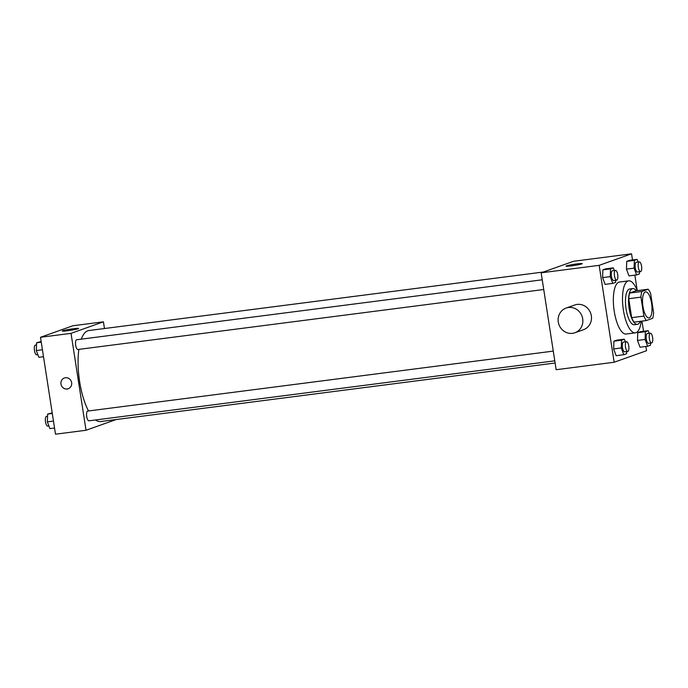 <?xml version="1.0" encoding="UTF-8"?>
<svg xmlns="http://www.w3.org/2000/svg" width="688" height="688" viewBox="0 0 688 688"><rect width="100%" height="100%" fill="white"/><g stroke="black" fill="none" stroke-linecap="round" stroke-linejoin="round"><path stroke-width="1.03" d="M651.596 303.348A13.106 4.489 -97.3 0 1 648.947 317.882A13.106 4.489 -97.3 0 1 642.816 305.463A13.106 4.489 -97.3 0 1 645.602 291.884A13.106 4.489 -97.3 0 1 651.596 303.348M648.191 289.227L641.852 291.48A17.604 6.037 -97.3 0 0 640.949 297.139L643.882 316.093A17.604 6.037 -97.3 0 0 646.359 320.548L652.688 318.295A17.604 6.037 -97.3 0 0 653.6 312.636L650.667 293.681A17.604 6.037 -97.3 0 0 648.191 289.227L635.979 290.792L629.64 293.054L641.852 291.48M629.64 293.054A17.604 6.037 -97.3 0 0 628.737 298.712L631.67 317.667A17.604 6.037 -97.3 0 0 634.147 322.122L646.359 320.548M636.262 290.757A18.017 6.175 82.7 0 0 632.762 288.582A18.017 6.175 82.7 0 0 628.935 307.244A18.017 6.175 82.7 0 0 637.363 324.332A18.017 6.175 82.7 0 0 637.81 324.22A18.017 6.175 82.7 0 0 640.201 321.339M637.363 324.332L634.31 324.727A18.017 6.175 -97.3 0 1 625.882 307.639A18.017 6.175 -97.3 0 1 629.709 288.977L632.762 288.582M631.67 317.667L643.882 316.093M628.737 298.712L640.949 297.139M641.19 321.21A26.213 8.987 -97.3 0 1 635.359 332.846A26.213 8.987 -97.3 0 1 623.096 308A26.213 8.987 -97.3 0 1 628.66 280.85A26.213 8.987 -97.3 0 1 637.251 290.628L634.852 275.14M635.359 332.846L626.2 334.024A26.213 8.987 -97.3 0 1 613.937 309.179A26.213 8.987 -97.3 0 1 619.501 282.037L628.66 280.85M625.349 341.833L624.36 339.184L616.723 340.164L613.92 341.162L613.644 348.936L616.173 355.705L623.801 354.716L626.613 353.718L626.682 351.568M614.307 270.513L613.318 267.864L605.689 268.845L602.877 269.842L602.602 277.617L605.13 284.385L612.759 283.396L615.571 282.398L615.648 280.248M632.504 259.978L631.55 253.812L599.153 265.344L614.152 362.249L646.548 350.717L645.894 346.46M643.547 331.298L641.964 321.115M649.197 333.345L648.208 330.696L640.571 331.676L637.767 332.682L637.492 340.448L640.012 347.216L647.649 346.227L650.452 345.23L650.53 343.08M638.154 262.025L637.165 259.376L629.529 260.356L626.725 261.363L626.45 269.128L628.978 275.897L636.606 274.908L639.41 273.91L639.487 271.769M631.55 253.812L573.551 261.285L541.146 272.818L556.153 369.714L614.152 362.249M541.146 272.818L599.153 265.344M576.845 263.925A8.222 0.576 171.2 0 1 582.263 263.633A8.222 0.576 171.2 0 1 574.231 265.456A8.222 0.576 171.2 0 1 566.018 266.144A8.222 0.576 171.2 0 1 576.845 263.925M566.095 308.069L574.738 304.99A13.106 12.281 70.4 0 1 591.336 315.766A13.106 12.281 70.4 0 1 583.527 329.69L574.884 332.76A13.106 12.281 70.4 0 1 558.923 324.53A13.106 12.281 70.4 0 1 566.095 308.069A13.106 12.281 70.4 0 1 582.702 318.845A13.106 12.281 70.4 0 1 574.884 332.76M555.113 363.006L100.586 421.538A45.872 15.729 -97.3 0 1 95.537 419.972M88.52 410.96A45.872 15.729 -97.3 0 1 78.862 349.375M81.253 339.158A45.872 15.729 -97.3 0 1 88.864 330.541L543.408 272.009M554.777 360.83L88.95 420.815A4.911 1.686 -97.3 0 1 86.654 416.154A4.911 1.686 -97.3 0 1 87.694 411.071L553.272 351.112M543.735 289.51L77.907 349.495A4.911 1.686 -97.3 0 1 75.611 344.834A4.911 1.686 -97.3 0 1 76.652 339.752L542.23 279.792M104.464 328.537L103.424 321.821L71.027 333.353L86.026 430.258L116.169 419.525M103.424 321.821L72.894 325.751L40.497 337.283L55.504 434.188L86.026 430.258M40.497 337.283L71.027 333.353M73.143 328.787A8.222 0.576 171.2 0 1 78.552 328.494A8.222 0.576 171.2 0 1 70.52 330.317A8.222 0.576 171.2 0 1 62.316 331.005A8.222 0.576 171.2 0 1 73.143 328.787M71.655 382.691A5.736 5.375 70.4 0 1 61.258 385.177A5.736 5.375 70.4 0 1 64.397 377.979A5.736 5.375 70.4 0 1 71.655 382.691M68.241 388.78A5.736 5.375 70.4 0 1 61.258 385.177A5.736 5.375 70.4 0 1 64.397 377.97M41.16 341.54L36.593 342.77L36.318 350.536L38.846 357.304L43.507 356.702M36.318 350.536L42.432 349.745M36.593 342.77L41.254 342.168M37.857 354.655L36.696 354.802A4.911 1.686 -97.3 0 1 34.4 350.14A4.911 1.686 -97.3 0 1 35.441 345.058L36.516 344.92M52.202 412.86L47.635 414.09L47.36 421.856L49.889 428.624L54.55 428.022M47.36 421.856L53.466 421.065M47.635 414.09L52.297 413.488M48.9 425.975L47.739 426.121A4.911 1.686 -97.3 0 1 45.442 421.46A4.911 1.686 -97.3 0 1 46.483 416.378L47.558 416.231M637.165 259.376L634.353 260.374L634.078 268.139L636.606 274.908M640.562 271.622L637.509 272.018A4.911 1.686 -97.3 0 1 635.213 267.357A4.911 1.686 -97.3 0 1 636.254 262.274L639.307 261.879A4.911 1.686 -97.3 0 1 641.56 266.179A4.911 1.686 -97.3 0 1 640.562 271.622A4.911 1.686 -97.3 0 1 638.266 266.97A4.911 1.686 -97.3 0 1 639.307 261.879M629.529 260.356L626.725 261.363L626.45 269.128L634.078 268.139M626.45 269.128L628.978 275.897M626.725 261.363L634.353 260.374M613.318 267.864L610.514 268.862L610.239 276.628L612.759 283.396M616.723 280.111L613.67 280.506A4.911 1.686 -97.3 0 1 611.365 275.845A4.911 1.686 -97.3 0 1 612.415 270.754L615.468 270.367A4.911 1.686 -97.3 0 1 617.712 274.658A4.911 1.686 -97.3 0 1 616.723 280.111A4.911 1.686 -97.3 0 1 614.418 275.449A4.911 1.686 -97.3 0 1 615.468 270.367M605.689 268.845L602.877 269.842L602.602 277.617L610.239 276.628M602.602 277.617L605.13 284.385M602.877 269.842L610.514 268.862M648.208 330.696L645.396 331.693L645.12 339.459L647.649 346.227M651.605 342.942L648.552 343.338A4.911 1.686 -97.3 0 1 646.256 338.677A4.911 1.686 -97.3 0 1 647.296 333.585L650.349 333.198A4.911 1.686 -97.3 0 1 652.602 337.498A4.911 1.686 -97.3 0 1 651.605 342.942A4.911 1.686 -97.3 0 1 649.309 338.29A4.911 1.686 -97.3 0 1 650.349 333.198M640.571 331.676L637.767 332.682L637.492 340.448L645.12 339.459M637.492 340.448L640.012 347.216M637.767 332.682L645.396 331.693M624.36 339.184L621.556 340.182L621.273 347.947L623.801 354.716M627.766 351.43L624.713 351.826A4.911 1.686 -97.3 0 1 622.408 347.165A4.911 1.686 -97.3 0 1 623.457 342.074L626.51 341.687A4.911 1.686 -97.3 0 1 628.755 345.978A4.911 1.686 -97.3 0 1 627.766 351.43A4.911 1.686 -97.3 0 1 625.461 346.769A4.911 1.686 -97.3 0 1 626.51 341.687M616.723 340.164L613.92 341.162L613.644 348.936L621.273 347.947M613.644 348.936L616.173 355.705M613.92 341.162L621.556 340.182"/></g></svg>
